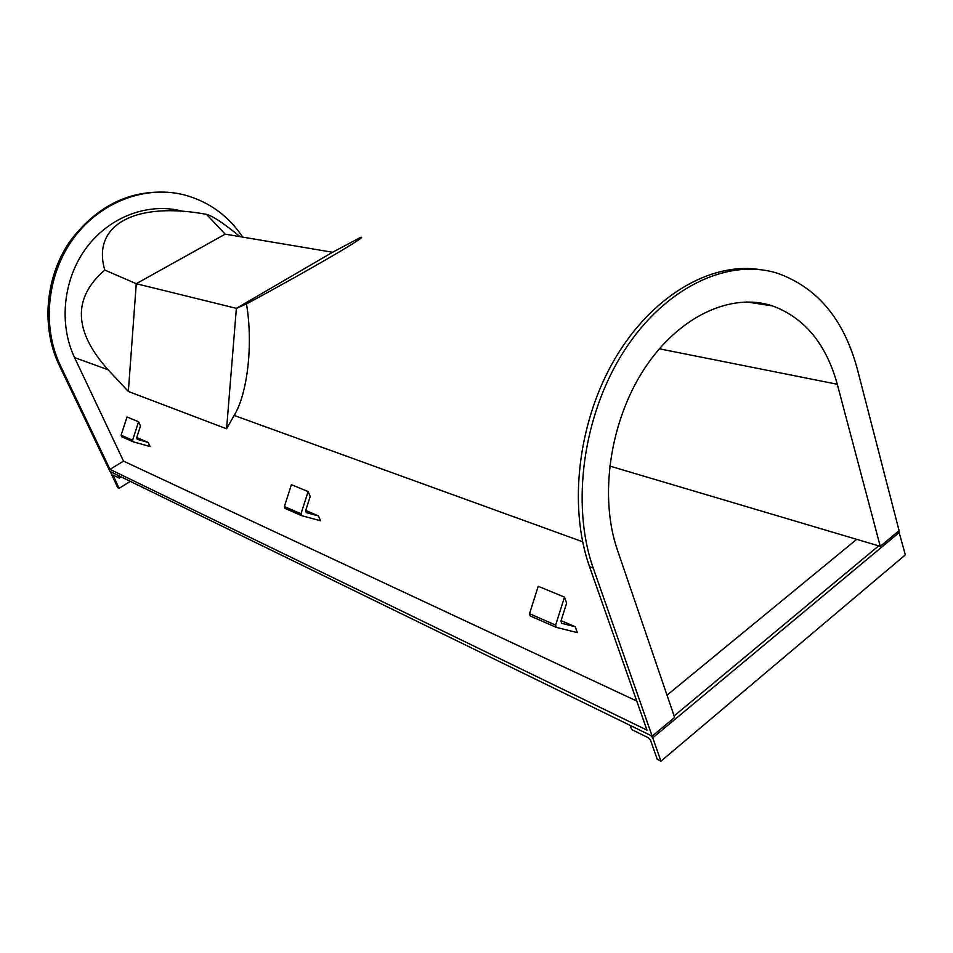 <?xml version="1.0" encoding="UTF-8"?>
<svg xmlns="http://www.w3.org/2000/svg" width="953" height="953" viewBox="0 0 953 953"><rect width="100%" height="100%" fill="white"/><g stroke="black" fill="none" stroke-linecap="round" stroke-linejoin="round"><path stroke-width="1.43" d="M636.747 701.039L123.521 461.121L110 469.364L646.98 730.129L589.514 566.654C568.095 506.317 578.042 421.56 614.935 358.757C651.852 295.895 710.545 261.849 759.684 269.58M172.433 192.673C131.026 188.682 96.563 205.324 69.021 242.598C45.029 278.55 41.253 327.808 59.169 365.166L109.976 471.437L652.162 736.145L593.242 568.071C570.716 504.649 583.141 414.388 624.203 350.787C665.23 287.044 728.235 257.703 777.505 273.273C817.4 287.532 844.013 319.493 857.343 369.156L899.096 530.666L880.262 546.331L609.658 466.017M110 469.364L60.444 365.642C41.527 326.271 46.959 273.773 74.155 237.452C101.352 201.083 146.726 184.763 185.418 195.198C209.457 202.036 228.553 216.009 242.729 237.118M746.687 301.922L772.538 305.913C731.344 292.094 678.643 316.205 644.252 368.954C609.825 421.607 598.972 496.632 617.377 549.893L674.629 717.454L652.162 736.145M772.538 305.913C804.594 317.873 826.18 343.997 837.282 384.262L880.262 546.331M123.521 461.121L74.572 357.601C58.371 323.52 63.303 278.252 86.926 247.077C110.548 215.866 149.847 202.024 183.274 211.459M226.576 428.79L234.14 415.437C247.566 393.696 253.26 344.39 246.505 303.936L236.368 308.355L136.267 283.696L104.77 270.056C72.488 297.944 73.584 331.167 108.034 369.728L128.345 391.469L226.576 428.79L236.368 308.355L332.585 252.259L225.182 234.152L136.267 283.696L128.345 391.469M332.585 252.259L360.46 237.452C370.657 234.271 312.87 268.091 246.505 303.936M104.77 270.056C91.369 224.193 136.422 201.226 206.527 214.354L209.731 215.497C216.271 218.404 226.373 225.456 240.049 236.666M225.182 234.152L206.527 214.354M130.323 481.372L119.065 488.317L112.954 475.059L119.316 478.096L118.017 475.356L110.322 471.687L117.719 487.65L119.065 488.317M121.222 476.929L119.316 478.096M660.941 761.185L652.757 737.825L650.673 735.418L630.195 725.424L631.672 729.569L648.445 737.801L650.518 740.195L657.236 759.327L660.941 761.185L905.35 554.86L898.715 530.976M667.017 695.166L856.711 539.338M575.207 626.729L561.543 623.286L560.972 621.034L566.642 603.07L564.474 597.102L555.647 625.108L556.218 627.348L577.327 632.601L575.207 626.729L561.103 620.641M564.474 597.102L538.207 586.286L529.546 613.696L530.118 615.9L556.159 627.324M148.144 442.418L137.208 439.321L136.672 437.761L140.496 425.908L138.566 421.75L132.61 440.215L133.146 441.775L150.05 446.528L148.144 442.418L136.755 437.498M138.566 421.75L126.999 416.985L121.114 435.199L121.65 436.736L133.098 441.751L121.65 436.736M318.457 515.918L306.199 512.583L305.627 510.737L310.19 496.453L308.117 491.557L300.993 513.81L301.565 515.644L320.506 520.755L318.457 515.918L305.722 510.427M308.117 491.557L291.392 484.672L284.387 506.555L284.947 508.366L301.517 515.621M589.514 566.654L593.242 568.071M59.169 365.166L60.444 365.642M659.297 348.798L837.282 384.262M74.572 357.601L108.034 369.728M234.14 415.437L582.628 541.757M113.872 475.428L113.121 475.881M652.757 737.825L899.513 532.286M674.116 715.929L878.666 545.855M529.546 613.696L555.647 625.108M121.114 435.199L132.61 440.215M284.387 506.555L300.993 513.81M530.118 615.9L556.218 627.348M284.947 508.366L301.565 515.644"/></g></svg>
